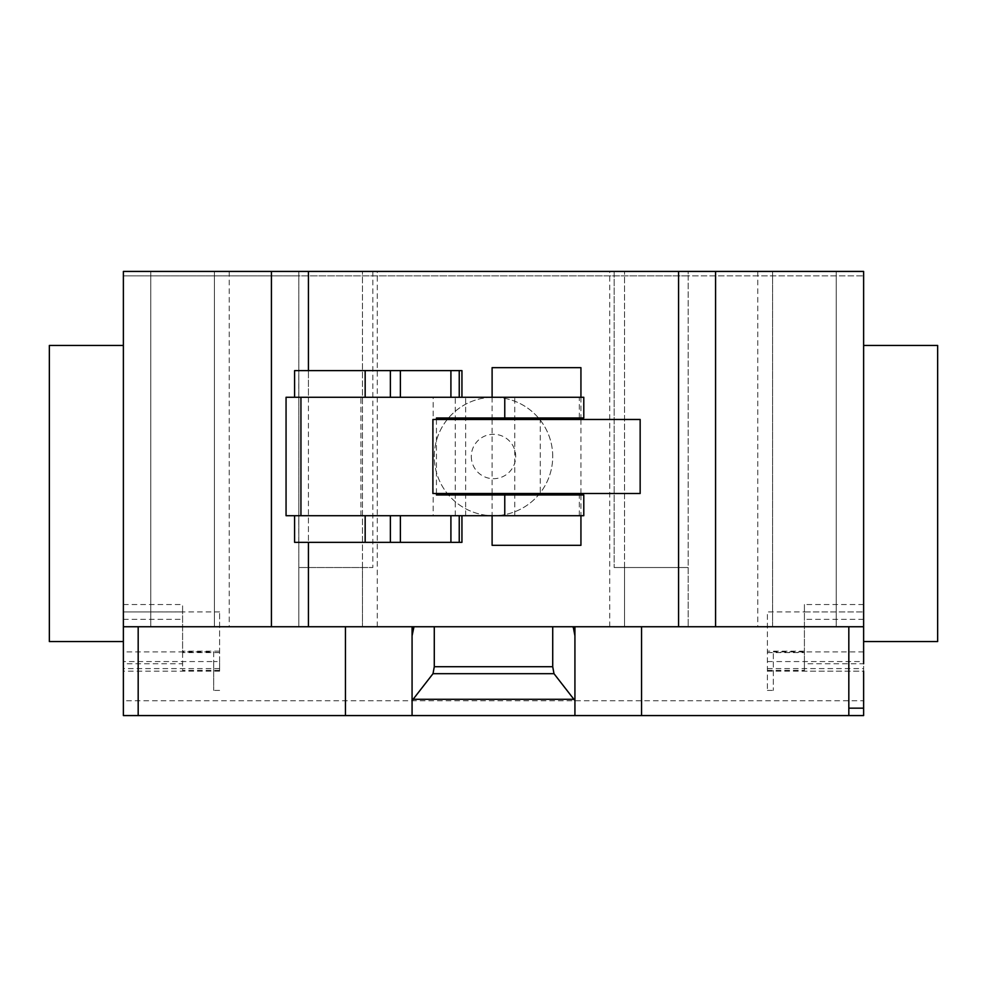 <?xml version="1.0" encoding="UTF-8"?>
<svg xmlns="http://www.w3.org/2000/svg" width="987" height="987" viewBox="0 0 987 987"><rect width="100%" height="100%" fill="white"/><g stroke="black" fill="none" stroke-linecap="round" stroke-linejoin="round"><path stroke-width="0.74" stroke-dasharray="4.93 3.7" d="M492.106 397.267L492.106 417.994M492.106 419.475L492.106 493.5M492.106 494.98L492.106 515.707M580.936 367.657L492.106 367.657M580.936 397.267L580.936 417.994M580.936 419.475L580.936 493.5M580.936 494.98L580.936 515.707M492.106 545.317L580.936 545.317M308.438 515.707L461.941 515.707L294.595 515.707L308.438 515.707L308.438 542.356L298.765 542.356L298.765 515.707M461.941 542.356L308.438 542.356L308.438 370.618L461.941 370.618M294.62 542.356L294.62 515.707L294.595 542.356L298.765 542.356M461.941 397.267L308.438 397.267L308.438 370.618L294.62 370.618L294.595 397.267L461.941 397.267M308.438 397.267L294.62 397.267L294.62 370.618M298.765 397.267L298.765 370.618M640.156 419.475L432.886 419.475M432.886 493.5L640.156 493.5M436.439 494.98L583.786 494.98M436.439 493.5L436.439 419.475M583.786 417.994L436.439 417.994M540.284 417.994L540.284 494.98M583.786 515.707L514.758 515.707L514.758 397.267L583.786 397.267M514.758 515.707L433.182 515.707L433.182 397.267L514.758 397.267M455.291 515.707L455.291 397.267M465.642 515.707L465.642 397.267M286.057 397.267L433.182 397.267M433.182 515.707L286.057 515.707M863.625 345.45L863.625 641.55L863.625 345.45M49.35 345.45L49.35 641.55M123.375 641.55L123.375 345.45L123.375 626.745L412.072 626.745L412.072 635.801M150.764 271.425L150.764 626.745L214.426 626.745L150.764 626.745L150.764 271.425L214.426 271.425L214.426 626.745L229.231 626.745L214.426 626.745L214.426 271.425L150.764 271.425M214.426 271.425L214.426 626.745L214.426 271.425L229.231 271.425L214.426 271.425M836.236 271.425L836.236 626.745L772.574 626.745L836.236 626.745L836.236 271.425L772.574 271.425L772.574 626.745L757.769 626.745L772.574 626.745L772.574 271.425L772.574 626.745L772.574 271.425L757.769 271.425L836.236 271.425M219.607 661.561L219.607 611.915L219.607 671.16L219.607 661.561L213.685 661.561L213.685 651.913L123.375 651.913L123.375 700.77L863.625 700.77L863.625 708.172M863.625 626.745L412.072 626.745M574.928 640.908L574.928 691.443M574.928 715.575L574.928 626.745M412.072 640.908L412.072 715.575M412.072 708.172L412.072 691.443M372.839 271.425L372.839 567.525L372.839 271.425L377.281 271.425L298.814 271.425L298.814 275.866L688.186 275.866L688.186 271.425L609.719 271.425L614.161 271.425L614.161 567.525L614.161 271.425L372.839 271.425M362.476 626.745L377.281 626.745L362.476 626.745L362.476 567.525L298.814 567.525L298.814 626.745L298.814 271.425L123.375 271.425L123.375 275.866L298.814 275.866L298.814 567.525L372.839 567.525L362.476 567.525L362.476 626.745L362.476 271.425L362.476 626.745L298.814 626.745L362.476 626.745M624.524 626.745L624.524 567.525L614.161 567.525L688.186 567.525L688.186 275.866L863.625 275.866L863.625 271.425L688.186 271.425L688.186 626.745L688.186 567.525L624.524 567.525L624.524 626.745L609.719 626.745L624.524 626.745L624.524 271.425L624.524 626.745L688.186 626.745L624.524 626.745M219.607 670.346L182.595 670.346L182.595 671.16L182.595 611.94L123.375 611.94L123.375 271.425L863.625 271.425L863.625 275.866L123.375 275.866L123.375 271.425L863.625 271.425L863.625 663.757L804.405 663.757L804.405 611.94L863.625 611.94L804.405 611.94L804.405 604.537L804.405 611.915L767.392 611.915L767.392 690.406L767.392 611.915M123.375 700.77L123.375 708.172M937.65 345.45L937.65 641.55M219.607 652.592L182.595 652.592L182.595 604.537L182.595 611.915L123.375 611.94L123.375 663.757L182.595 663.757M219.607 671.16L123.375 671.16M213.685 651.913L213.685 690.406L213.685 661.561L123.375 661.561M219.607 668.594L123.375 668.594M182.595 652.592L182.595 670.346M219.607 611.915L182.595 611.915M863.625 715.575L123.375 715.575M767.392 671.16L863.625 671.16L863.625 700.77M863.625 671.16L863.625 651.913L863.625 671.16L804.405 671.16L863.625 671.16M767.392 661.561L773.314 661.561L773.314 651.913L773.314 690.406L773.314 661.561L863.625 661.561M767.392 670.346L804.405 670.346L804.405 671.16L804.405 663.757M767.392 668.594L863.625 668.594M767.392 652.592L804.405 652.592L804.405 651.173L804.405 670.346M804.405 652.592L804.405 611.915M552.72 456.487A59.22 59.22 0 0 0 493.5 397.267A59.22 59.22 0 0 0 434.28 456.487A59.22 59.22 0 0 0 493.5 515.707A59.22 59.22 0 0 0 552.72 456.487A59.22 59.22 0 0 0 493.5 397.267A59.22 59.22 0 0 0 434.28 456.487A59.22 59.22 0 0 0 493.5 515.707A59.22 59.22 0 0 0 552.72 456.487M519.779 715.575L503.691 715.575L519.779 715.575M495.869 715.575L471.946 715.575L495.869 715.575M540.025 715.575L454.008 715.575L540.025 715.575M579.332 515.707L579.332 494.98M579.332 417.994L579.332 397.267M360.934 515.707L360.934 397.267M123.375 619.342L182.595 619.342M123.375 604.537L182.595 604.537M863.625 604.537L804.405 604.537M863.625 619.342L804.405 619.342M471.292 456.487A22.207 22.207 0 0 0 493.5 478.695A22.207 22.207 0 0 0 515.707 456.487A22.207 22.207 0 0 0 493.5 434.28A22.207 22.207 0 0 0 471.292 456.487M229.231 271.425L229.231 626.745M757.769 271.425L757.769 626.745M377.281 626.745L377.281 271.425M609.719 626.745L609.719 271.425M219.607 690.406L213.685 690.406M219.607 651.173L182.595 651.173M863.625 651.913L773.314 651.913M767.392 690.406L773.314 690.406M804.405 651.173L767.392 651.173"/><path stroke-width="1.48" d="M580.936 397.267L580.936 367.657L492.106 367.657L492.106 397.267M492.106 417.994L492.106 419.475M492.106 493.5L492.106 494.98M492.106 515.707L492.106 545.317L580.936 545.317L580.936 515.707M580.936 417.994L580.936 419.475M580.936 493.5L580.936 494.98M294.595 515.707L294.595 542.356L461.941 542.356L461.941 515.707M459.239 542.356L459.239 515.707M450.911 542.356L450.911 515.707M400.389 542.356L400.389 515.707M390.371 542.356L390.371 515.707M461.941 397.267L461.941 370.618L294.595 370.618L294.595 397.267M459.239 397.267L459.239 370.618M450.911 397.267L450.911 370.618M400.389 397.267L400.389 370.618M390.371 397.267L390.371 370.618M432.886 419.475L432.886 493.5L640.156 493.5L640.156 419.475L432.886 419.475M436.439 419.475L436.439 417.994L583.786 417.994L583.786 397.267L286.057 397.267L286.057 515.707L583.786 515.707L583.786 494.98L436.439 494.98L436.439 493.5M863.625 345.45L937.65 345.45L937.65 641.55L863.625 641.55M123.375 345.45L49.35 345.45L49.35 641.55L123.375 641.55L123.375 271.425L308.438 271.425L308.438 370.618M863.625 663.757L863.625 271.425L308.438 271.425M863.625 626.745L715.575 626.745L715.575 271.425M863.625 671.16L863.625 715.575L412.072 715.575L412.072 700.622L433.009 673.677L434.28 666.718L552.72 666.718L553.991 673.677L574.928 700.622L574.928 715.575M553.991 673.677L433.009 673.677M552.72 626.745L552.72 666.718M434.28 626.745L434.28 666.718M573.2 626.745L574.928 635.801L574.928 700.622M574.928 635.801L574.928 627.572L573.2 627.572M574.928 626.745L574.928 627.572M345.45 626.745L345.45 715.575L412.072 715.575M412.072 700.622L412.072 635.801L413.8 627.572L412.072 627.572L412.072 708.172M412.072 627.572L412.072 626.745M413.8 627.572L413.8 626.745M123.375 663.757L123.375 626.745L271.425 626.745L271.425 271.425M271.425 626.745L308.438 626.745L308.438 542.356M308.438 626.745L678.562 626.745L678.562 271.425M678.562 626.745L715.575 626.745M345.45 715.575L123.375 715.575L123.375 651.913M365.165 542.356L365.165 515.707M365.165 397.267L365.165 370.618M504.764 515.707L504.764 494.98M504.764 417.994L504.764 397.267M300.936 515.707L300.936 397.267M848.82 715.575L848.82 708.172L863.625 708.172M848.82 708.172L848.82 626.745M641.55 715.575L641.55 626.745M573.891 699.289L413.109 699.289M138.18 715.575L138.18 626.745"/></g></svg>
